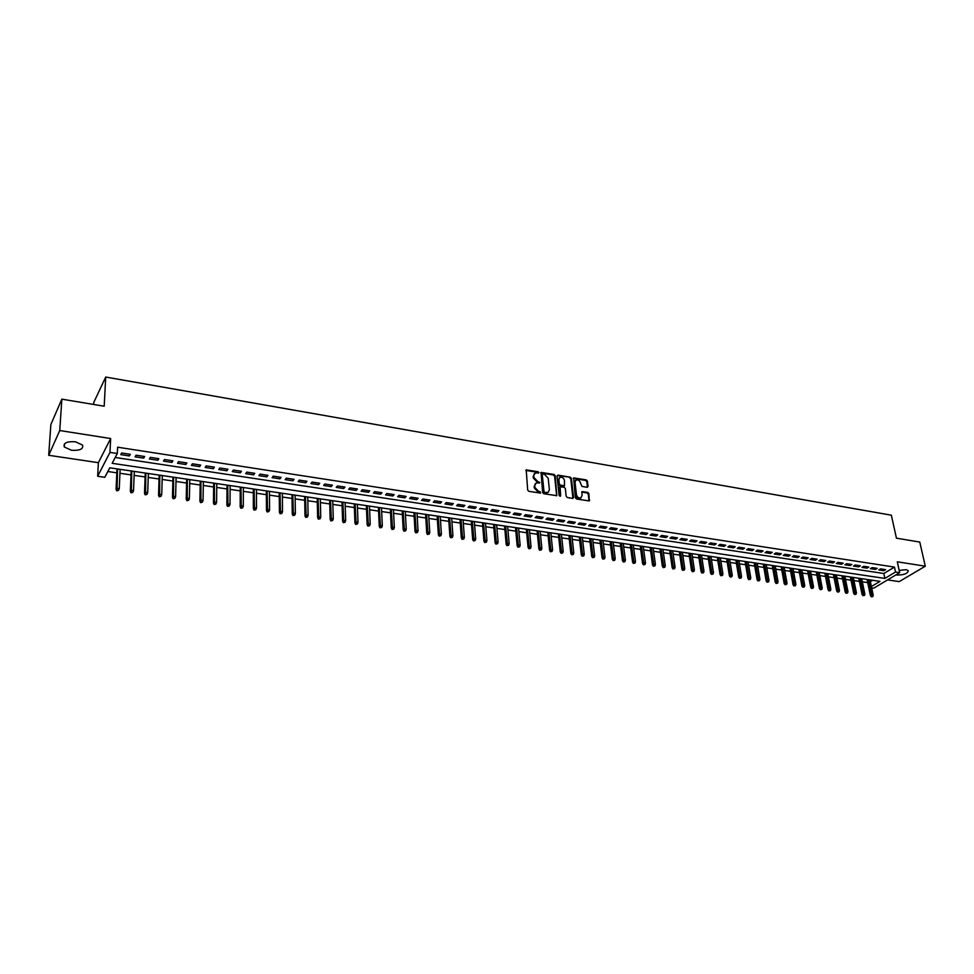 <?xml version="1.0" encoding="UTF-8"?>
<svg xmlns="http://www.w3.org/2000/svg" width="974" height="974" viewBox="0 0 974 974"><rect width="100%" height="100%" fill="white"/><g stroke="black" fill="none" stroke-linecap="round" stroke-linejoin="round"><path stroke-width="1.46" d="M538.902 472.621L538.086 471.745L526.216 469.894L527.677 490.068L528.858 491.322L540.619 493.112L540.095 491.651L538.634 491.42L534.86 487.414L534.702 485.795L536.053 483.128L539.913 482.532L537.624 481.424L533.874 477.43L533.703 475.823L535.043 473.194L538.902 472.621M538.33 473.242L537.514 472.293L525.814 470.393M540.351 493.173L538.05 491.955L538.634 491.42M539.34 483.177L537.051 481.972L537.624 481.424M896.08 574.818L897.127 575.062C904.091 575.013 907.805 573.54 908.279 570.642L906.124 569.693L899.185 570.399M75.412 441.782C66.889 441.283 63.176 443.012 64.284 446.969L71.431 450.268C79.905 450.743 83.606 449.014 82.51 445.069L75.412 441.782M587.139 487.292L588.04 486.416L587.419 481.107L586.263 479.89L573.613 477.893L575.378 497.775L576.535 499.017L589.246 500.928L588.893 493.635L587.736 492.406L582.038 491.602L582.002 495.644L580.894 497.884C578.69 498.298 577.217 497.251 576.462 494.743L575.025 482.203L576.109 479.999C578.312 479.585 579.786 480.62 580.553 483.128L581.941 486.428L587.139 487.292M115.224 457.476L883.832 573.503L894.449 567.087L895.532 572.03L899.684 572.663L873.715 588.186L871.669 587.894M61.849 399.157L59.743 430.545L48.7 455.296L50.867 424.518L61.849 399.157L104.194 406.219L105.716 377.048L891.344 515.185L896.445 538.172L919.773 542.068L925.3 566.198L897.298 561.815L899.684 572.663M48.7 455.296L98.374 462.674L110.659 438.531L59.743 430.545M110.659 438.531L109.977 452.386L117.318 453.494L112.156 463.307L884.891 578.422L895.532 572.03M894.449 567.087L117.611 447.2L117.318 453.494M555.204 475.677L554.036 474.448L541.069 472.402L542.628 492.479L543.796 493.733L556.824 495.693L555.204 475.677L554.62 476.225L553.463 474.995L540.68 472.901M557.968 475.105L570.253 477.187L571.397 478.417L573.552 497.483L572.627 498.384L567.355 497.531L566.186 496.29L565.334 488.51L564.165 487.28L560.147 486.757L560.61 495.705L560.306 496.302L559.137 495.474L557.031 475.982L557.968 475.105L557.384 475.653L570.253 477.187M887.594 579.895L899.185 581.624L925.3 566.198M130.297 454.31L121.628 452.983L120.764 454.627L129.408 455.942L130.297 454.31M144.627 456.502L136.043 455.187L135.155 456.818L143.726 458.121L144.627 456.502M158.823 458.669L150.325 457.366L149.412 458.985L157.898 460.276L158.823 458.669M172.897 460.812L164.472 459.533L163.535 461.128L171.948 462.407L172.897 460.812M186.838 462.942L178.486 461.664L177.536 463.259L185.876 464.525L186.838 462.942M200.668 465.061L192.389 463.794L191.403 465.365L199.67 466.631L200.668 465.061M214.365 467.143L206.159 465.889L205.161 467.459L213.355 468.713L214.365 467.143M227.94 469.224L219.807 467.983L218.785 469.541L226.905 470.771L227.94 469.224M241.394 471.27L233.334 470.04L232.299 471.586L240.347 472.816L241.394 471.27M254.738 473.315L246.751 472.098L245.692 473.632L253.666 474.837L254.738 473.315M267.96 475.336L260.046 474.119L258.962 475.653L266.864 476.846L267.96 475.336M281.072 477.333L273.219 476.128L272.123 477.65L279.964 478.843L281.072 477.333M294.063 479.318L286.283 478.124L285.163 479.634L292.93 480.815L294.063 479.318M306.944 481.278L299.237 480.109L298.093 481.594L305.799 482.775L306.944 481.278M319.716 483.238L312.07 482.069L310.913 483.554L318.547 484.711L319.716 483.238M332.377 485.162L324.792 484.005L323.624 485.478L331.197 486.635L332.377 485.162M344.942 487.085L337.418 485.941L336.225 487.402L343.737 488.546L344.942 487.085M357.385 488.985L349.934 487.852L348.716 489.301L356.167 490.433L357.385 488.985M369.73 490.872L362.34 489.739L361.111 491.188L368.489 492.308L369.73 490.872M381.966 492.734L374.637 491.614L373.395 493.051L380.712 494.171L381.966 492.734M394.105 494.597L386.836 493.477L385.582 494.914L392.839 496.01L394.105 494.597M406.146 496.423L398.938 495.328L397.66 496.752L404.855 497.848L406.146 496.423M418.077 498.25L410.931 497.166L409.64 498.566L416.775 499.65L418.077 498.25M429.911 500.064L422.826 498.98L421.523 500.38L428.609 501.452L429.911 500.064M441.66 501.853L434.623 500.782L433.308 502.17L440.333 503.241L441.66 501.853M453.3 503.631L446.323 502.56L444.996 503.948L451.96 505.007L453.3 503.631M464.854 505.396L457.926 504.337L456.587 505.713L463.49 506.76L464.854 505.396M476.298 507.137L469.444 506.09L468.08 507.454L474.935 508.501L476.298 507.137M487.67 508.878L480.864 507.844L479.488 509.195L486.282 510.23L487.67 508.878M498.932 510.595L492.187 509.572L490.799 510.912L497.544 511.947L498.932 510.595M510.12 512.3L503.424 511.277L502.012 512.628L508.708 513.639L510.12 512.3M521.212 514.004L514.564 512.981L513.152 514.321L519.787 515.331L521.212 514.004M532.206 515.672L525.619 514.674L524.182 516.001L530.769 516.999L532.206 515.672M543.127 517.34L536.589 516.342L535.14 517.657L541.678 518.655L543.127 517.34M553.95 518.996L547.461 518.01L546.012 519.312L552.489 520.299L553.95 518.996M564.689 520.64L558.26 519.653L556.787 520.956L563.216 521.93L564.689 520.64M575.354 522.271L568.962 521.285L567.489 522.588L573.869 523.549L575.354 522.271M585.934 523.878L579.591 522.916L578.106 524.195L584.437 525.156L585.934 523.878M596.417 525.485L590.134 524.523L588.637 525.802L594.919 526.751L596.417 525.485M606.839 527.068L600.593 526.118L599.083 527.384L605.317 528.334L606.839 527.068M617.163 528.651L610.978 527.701L609.456 528.967L615.641 529.905L617.163 528.651M627.414 530.209L621.278 529.272L619.744 530.526L625.88 531.463L627.414 530.209M637.593 531.767L631.493 530.842L629.947 532.084L636.034 533.009L637.593 531.767M647.686 533.314L641.635 532.388L640.088 533.63L646.127 534.543L647.686 533.314M657.706 534.836L651.703 533.922L650.133 535.152L656.135 536.065L657.706 534.836M667.653 536.357L661.687 535.444L660.116 536.674L666.07 537.575L667.653 536.357M677.514 537.867L671.597 536.966L670.015 538.184L675.919 539.085L677.514 537.867M687.303 539.365L681.447 538.464L679.852 539.681L685.708 540.57L687.303 539.365M697.031 540.838L691.211 539.949L689.604 541.154L695.424 542.043L697.031 540.838M706.674 542.311L700.89 541.434L699.283 542.628L705.054 543.516L706.674 542.311M716.255 543.784L710.521 542.908L708.889 544.089L714.624 544.965L716.255 543.784M725.752 545.233L720.066 544.356L718.435 545.55L724.12 546.414L725.752 545.233M735.187 546.67L729.538 545.805L727.907 546.986L733.544 547.851L735.187 546.67M744.562 548.106L738.949 547.242L737.294 548.411L742.906 549.263L744.562 548.106M753.852 549.519L748.288 548.666L746.632 549.835L752.196 550.687L753.852 549.519M763.08 550.931L757.553 550.091L755.885 551.247L761.412 552.088L763.08 550.931M772.248 552.331L766.757 551.491L765.089 552.648L770.568 553.476L772.248 552.331M781.343 553.719L775.888 552.879L774.208 554.036L779.65 554.863L781.343 553.719M790.364 555.095L784.959 554.267L783.279 555.411L788.684 556.227L790.364 555.095M799.337 556.471L793.968 555.643L792.264 556.775L797.633 557.591L799.337 556.471M808.237 557.822L802.905 557.006L801.2 558.139L806.533 558.942L808.237 557.822M817.076 559.173L811.78 558.37L810.064 559.49L815.36 560.293L817.076 559.173M825.842 560.513L820.583 559.709L818.878 560.829L824.126 561.621L825.842 560.513M834.56 561.84L829.337 561.048L827.62 562.156L832.831 562.948L834.56 561.84M843.204 563.167L838.03 562.375L836.301 563.471L841.475 564.263L843.204 563.167M851.8 564.47L846.649 563.69L844.908 564.786L850.059 565.565L851.8 564.47M860.322 565.772L855.221 564.993L853.467 566.089L858.581 566.868L860.322 565.772M868.796 567.075L863.719 566.296L861.966 567.379L867.043 568.159L868.796 567.075M877.209 568.353L872.168 567.586L870.415 568.67L875.443 569.437L877.209 568.353M878.791 569.936L883.795 570.703L885.561 569.632L880.557 568.865L878.791 569.936M107.846 471.513L116.819 472.828M119.948 473.279L131.027 474.898M134.144 475.361L145.102 476.956M148.231 477.418L159.054 479.001M162.171 479.452L172.885 481.022M176.002 481.473L186.582 483.031M189.711 483.481L200.169 485.015M203.298 485.466L213.635 486.976M216.764 487.438L226.991 488.936M230.108 489.386L240.225 490.872M243.342 491.322L253.337 492.783M256.454 493.234L266.352 494.682M269.469 495.145L279.246 496.57M282.363 497.02L292.03 498.445M295.146 498.895L304.704 500.295M307.821 500.746L317.281 502.134M320.385 502.584L329.748 503.948M332.852 504.41L342.105 505.762M345.21 506.212L354.366 507.551M357.458 508.002L366.516 509.329M369.621 509.779L378.569 511.094M381.674 511.545L390.525 512.835M393.618 513.286L402.384 514.576M405.476 515.027L414.145 516.293M417.237 516.744L425.808 517.998M428.901 518.448L437.375 519.69M440.467 520.14L448.856 521.37M451.948 521.821L460.239 523.026M463.32 523.476L471.538 524.682M474.618 525.132L482.739 526.313M485.819 526.764L493.855 527.945M496.935 528.395L504.885 529.552M507.953 530.002L515.818 531.159M518.886 531.609L526.678 532.741M529.746 533.192L537.441 534.312M540.509 534.763L548.131 535.883M551.187 536.321L558.735 537.429M561.791 537.879L569.254 538.963M572.31 539.413L579.688 540.497M582.744 540.935L590.049 542.007M593.105 542.457L600.337 543.504M603.381 543.955L610.54 545.002M613.571 545.44L620.657 546.475M623.701 546.925L630.714 547.948M633.745 548.399L640.685 549.409M643.717 549.847L650.583 550.858M653.603 551.296L660.409 552.295M663.428 552.733L670.161 553.719M673.18 554.157L679.828 555.131M682.847 555.57L689.446 556.531M692.453 556.982L698.979 557.932M701.986 558.37L708.439 559.319M711.446 559.758L717.838 560.683M720.845 561.121L727.176 562.047M730.171 562.485L736.429 563.41M739.424 563.849L745.621 564.75M748.616 565.188L754.753 566.089M757.748 566.515L763.823 567.404M766.806 567.842L772.82 568.719M775.803 569.157L781.757 570.034M784.727 570.46L790.62 571.324M793.591 571.762L799.435 572.615M802.393 573.053L808.176 573.893M811.147 574.331L816.857 575.159M819.816 575.597L825.489 576.425M828.436 576.851L834.048 577.679M837.007 578.106L842.547 578.921M845.505 579.347L850.996 580.151M853.942 580.589L859.385 581.381M862.331 581.807L867.712 582.598M870.366 581.648L872.619 580.285M105.716 377.048L93.784 402.42L93.674 404.466M871.389 586.531L879.985 581.368L109.794 467.812L104.815 477.297L97.656 476.262L109.977 452.386M98.374 462.674L97.656 476.262M883.832 573.503L884.891 578.422M129.408 455.942L129.481 454.188M143.726 458.121L143.787 456.368M157.898 460.276L157.958 458.535M171.948 462.407L171.996 460.678M185.876 464.525L185.912 462.808M199.67 466.631L199.707 464.915M213.355 468.713L213.367 466.996M226.905 470.771L226.918 469.066M240.347 472.816L240.347 471.112M253.666 474.837L253.666 473.145M266.864 476.846L266.864 475.166M279.964 478.843L279.94 477.163M292.93 480.815L292.906 479.135M305.799 482.775L305.763 481.107M318.547 484.711L318.51 483.055M331.197 486.635L331.148 484.979M343.737 488.546L343.676 486.89M356.167 490.433L356.107 488.79M368.489 492.308L368.428 490.665M380.712 494.171L380.639 492.54M392.839 496.01L392.753 494.39M404.855 497.848L404.77 496.216M416.775 499.65L416.689 498.043M428.609 501.452L428.499 499.845M440.333 503.241L440.224 501.634M451.96 505.007L451.851 503.412M463.49 506.76L463.368 505.165M474.935 508.501L474.813 506.918M486.282 510.23L486.148 508.647M497.544 511.947L497.397 510.364M508.708 513.639L508.562 512.068M519.787 515.331L519.641 513.761M530.769 516.999L530.623 515.441M541.678 518.655L541.52 517.097M552.489 520.299L552.331 518.752M563.216 521.93L563.057 520.384M573.869 523.549L573.698 522.015M584.437 525.156L584.254 523.622M594.919 526.751L594.737 525.23M605.317 528.334L605.134 526.812M615.641 529.905L615.446 528.383M625.88 531.463L625.685 529.953M636.034 533.009L635.839 531.5M646.127 534.543L645.92 533.046M656.135 536.065L655.928 534.568M666.07 537.575L665.851 536.09M675.919 539.085L675.712 537.587M685.708 540.57L685.489 539.085M695.424 542.043L695.192 540.558M705.054 543.516L704.823 542.031M714.624 544.965L714.392 543.492M724.12 546.414L723.889 544.941M733.544 547.851L733.312 546.377M742.906 549.263L742.663 547.814M752.196 550.687L751.94 549.226M761.412 552.088L761.157 550.639M770.568 553.476L770.312 552.039M779.65 554.863L779.395 553.415M788.684 556.227L788.416 554.803M797.633 557.591L797.365 556.166M806.533 558.942L806.253 557.518M815.36 560.293L815.08 558.869M824.126 561.621L823.846 560.208M832.831 562.948L832.551 561.535M841.475 564.263L841.195 562.85M850.059 565.565L849.766 564.165M858.581 566.868L858.289 565.468M867.043 568.159L866.75 566.758M875.443 569.437L875.151 568.037M883.795 570.703L883.491 569.315M534.166 473.912L533.703 475.823M537.051 481.972L533.302 477.978L533.131 476.383M535.176 483.847L534.702 485.795M538.05 491.955L534.288 487.95L534.129 486.343M556.641 495.754L554.62 476.225M542.92 474.021L542.262 474.642L543.991 491.541L544.819 492.418L548.033 492.467L549.397 489.776L548.192 478.246L544.454 474.289L542.92 474.021M548.313 492.308L545.781 493.209L543.407 492.077L541.678 475.19M572.931 498.384L570.813 478.952L569.656 477.723M559.831 487.049L559.137 488.132L560.013 496.241L560.61 495.705M564.445 480.474C563.678 477.954 562.181 476.907 559.953 477.345L558.857 479.537L559.332 483.968L560.5 485.21L564.518 485.734L564.445 480.474M559.21 477.966L558.857 479.537M564.238 485.977L559.916 485.746L558.747 484.516L558.272 480.085M575.378 480.608L575.025 482.203M581.028 497.811L580.297 498.42C578.093 498.834 576.62 497.787 575.865 495.279L574.441 482.739M589.027 500.989L588.296 494.159L587.139 492.941L581.648 492.077M587.419 487.292L586.823 481.643L585.678 480.426L573.236 478.38M116.697 490.823L118.475 490.397L116.697 490.823L116.064 489.35L116.673 488.242L119.254 488.607L120.131 469.334M117.038 490.202L117.562 468.957M116.064 489.35L117.002 468.871M119.254 488.607L118.475 490.397M130.991 492.832L132.768 492.406L130.991 492.832L130.346 491.371L130.979 490.263L133.535 490.616L134.302 471.428M131.344 492.211L131.77 471.051M130.346 491.371L131.186 470.966M133.535 490.616L132.768 492.406M145.163 494.816L146.928 494.402L145.163 494.816L144.505 493.368L145.15 492.26L147.695 492.625L148.365 473.498M145.516 494.208L145.844 473.121M144.505 493.368L145.248 473.035M147.695 492.625L146.928 494.402M159.2 496.789L160.966 496.375L159.2 496.789L158.543 495.34L159.2 494.244L161.721 494.597L162.293 475.556M159.566 496.18L159.797 475.178M158.543 495.34L159.176 475.093M161.721 494.597L160.966 496.375M173.116 498.749L174.87 498.335L173.116 498.749L172.447 497.3L173.129 496.216L175.624 496.57L176.099 477.589M173.494 498.14L173.628 477.223M172.447 497.3L172.982 477.126M175.624 496.57L174.87 498.335M186.898 500.685L188.664 500.271L186.898 500.685L186.229 499.248L186.923 498.164L189.394 498.518L189.784 479.598M187.288 500.088L187.337 479.245M186.229 499.248L186.667 479.147M189.394 498.518L188.664 500.271M200.571 502.608L202.324 502.194L200.571 502.608L199.901 501.172L200.607 500.1L203.055 500.441L203.359 481.606M200.961 502.012L200.924 481.241M199.901 501.172L200.242 481.144M203.055 500.441L202.324 502.194M214.122 504.508L215.875 504.106L214.122 504.508L213.44 503.083L214.158 502.012L216.593 502.353L216.8 483.591M214.523 503.911L214.39 483.226M213.44 503.083L213.683 483.128M216.593 502.353L215.875 504.106M227.551 506.395L229.304 505.993L227.551 506.395L226.869 504.97L227.599 503.911L230.01 504.252L230.132 485.551M227.965 505.81L227.746 485.198M226.869 504.97L227.015 485.089M230.01 504.252L229.304 505.993M240.87 508.27L242.611 507.868L240.87 508.27L240.176 506.845L240.931 505.798L243.305 506.127L243.342 487.499M241.284 507.685L240.98 487.146M240.176 506.845L240.237 487.037M243.305 506.127L242.611 507.868M254.068 510.12L255.809 509.719L254.068 510.12L253.362 508.708L254.129 507.661L256.491 507.99L256.454 489.435M254.494 509.536L254.104 489.082M253.362 508.708L253.337 488.972M256.491 507.99L255.809 509.719M267.144 511.959L268.885 511.569L267.144 511.959L266.45 510.546L267.229 509.512L269.567 509.84L269.433 491.346M267.582 511.387L267.107 491.006M266.45 510.546L266.328 490.884M269.567 509.84L268.885 511.569M280.122 513.785L281.851 513.383L280.122 513.785L279.416 512.373L280.208 511.35L282.533 511.679L282.314 493.246M280.561 513.213L280.001 492.905M279.416 512.373L279.209 492.783M282.533 511.679L281.851 513.383M292.979 515.587L294.708 515.197L292.979 515.587L292.261 514.187L293.077 513.164L295.378 513.493L295.085 495.133M293.43 515.015L292.797 494.792M292.261 514.187L291.969 494.67M295.378 513.493L294.708 515.197M305.726 517.377L307.455 516.987L305.726 517.377L305.008 515.989L305.836 514.966L308.113 515.295L307.747 496.996M306.189 516.817L305.471 496.655M305.008 515.989L304.631 496.533M308.113 515.295L307.455 516.987M318.376 519.154L320.093 518.765L318.376 519.154L317.646 517.766L318.486 516.756L320.75 517.072L320.3 498.846M318.839 518.594L318.048 498.518M317.646 517.766L317.195 498.384M320.75 517.072L320.093 518.765M330.904 520.92L332.621 520.53L330.904 520.92L330.174 519.532L331.026 518.521L333.266 518.838L332.743 500.685M331.379 520.36L330.515 500.356M330.174 519.532L329.638 500.222M333.266 518.838L332.621 520.53M343.335 522.661L345.052 522.283L343.335 522.661L342.604 521.285L343.457 520.286L345.685 520.603L345.088 502.499M343.81 522.113L342.872 502.17M342.604 521.285L341.984 502.048M345.685 520.603L345.052 522.283M355.668 524.389L357.373 524.012L355.668 524.389L354.926 523.014L355.79 522.027L358.006 522.344L357.324 504.301M356.143 523.842L355.133 503.984M354.926 523.014L354.232 503.85M358.006 522.344L357.373 524.012M367.892 526.106L369.596 525.741L367.892 526.106L367.137 524.743L368.026 523.756L370.217 524.061L369.463 506.09M368.379 525.558L367.283 505.774M367.137 524.743L366.37 505.64M370.217 524.061L369.596 525.741M380.006 527.811L381.711 527.445L380.006 527.811L379.263 526.447L380.152 525.473L382.319 525.777L381.504 507.868M380.505 527.275L379.336 507.551M379.263 526.447L378.411 507.417M382.319 525.777L381.711 527.445M392.023 529.503L393.727 529.125L392.023 529.503L391.28 528.139L392.181 527.165L394.336 527.47L393.435 509.633M392.534 528.967L391.304 509.317M391.28 528.139L390.343 509.171M394.336 527.47L393.727 529.125M403.954 531.183L405.647 530.806L403.954 531.183L403.187 529.819L404.1 528.858L406.243 529.15L405.281 511.374M404.454 530.635L403.163 511.058M403.187 529.819L402.189 510.924M406.243 529.15L405.647 530.806M415.776 532.839L417.469 532.474L415.776 532.839L415.009 531.487L415.935 530.526L418.053 530.83L417.03 513.103M416.288 532.303L414.924 512.799M415.009 531.487L413.938 512.653M418.053 530.83L417.469 532.474M427.501 534.482L429.181 534.117L427.501 534.482L426.734 533.143L427.671 532.181L429.765 532.486L428.67 514.832M428.024 533.959L426.588 514.516M426.734 533.143L425.589 514.369M429.765 532.486L429.181 534.117M439.128 536.114L440.82 535.761L439.128 536.114L438.361 534.775L439.311 533.825L441.392 534.117L440.224 516.524M439.651 535.59L438.154 516.22M438.361 534.775L437.143 516.074M441.392 534.117L440.82 535.761M450.67 537.745L452.35 537.38L450.67 537.745L449.891 536.406L450.852 535.457L452.91 535.749L451.692 518.217M451.193 537.222L449.635 517.912M449.891 536.406L448.612 517.766M452.91 535.749L452.35 537.38M462.114 539.352L463.782 538.987L462.114 539.352L461.335 538.013L462.297 537.076L464.354 537.368L463.064 519.897M462.65 538.829L461.019 519.592M461.335 538.013L459.984 519.446M464.354 537.368L463.782 538.987M473.461 540.947L475.129 540.582L473.461 540.947L472.682 539.62L473.656 538.683L475.689 538.975L474.338 521.565M474.009 540.424L472.317 521.26M472.682 539.62L471.258 521.102M475.689 538.975L475.129 540.582M484.723 542.53L486.391 542.165L484.723 542.53L483.932 541.203L484.918 540.278L486.939 540.558L485.527 523.208M485.271 542.007L483.518 522.916M483.932 541.203L482.459 522.758M486.939 540.558L486.391 542.165M495.888 544.101L497.556 543.736L495.888 544.101L495.109 542.774L496.095 541.848L498.104 542.141L496.63 524.84M496.448 543.589L494.634 524.548M495.109 542.774L493.562 524.389M498.104 542.141L497.556 543.736M506.967 545.647L508.635 545.294L506.967 545.647L506.176 544.332L507.186 543.419L509.171 543.699L507.637 526.471M507.527 545.148L505.664 526.179M506.176 544.332L504.569 526.021M509.171 543.699L508.635 545.294M517.961 547.193L519.629 546.84L517.961 547.193L517.17 545.89L518.18 544.977L520.153 545.257L518.57 528.078M518.533 546.694L516.61 527.786M517.17 545.89L515.502 527.628M520.153 545.257L519.629 546.84M528.87 548.727L530.526 548.374L528.87 548.727L528.078 547.425L529.101 546.511L531.049 546.791L529.406 529.673M529.442 548.228L527.458 529.393M528.078 547.425L526.337 529.223M531.049 546.791L530.526 548.374M539.693 550.249L541.349 549.896L539.693 550.249L538.89 548.946L539.925 548.045L541.861 548.325L540.156 531.268M540.266 549.75L538.232 530.976M538.89 548.946L537.1 530.818M541.861 548.325L541.349 549.896M550.432 551.759L552.075 551.406L550.432 551.759L549.628 550.456L550.663 549.567L552.587 549.835L550.834 532.839M551.004 551.26L548.91 532.559M549.628 550.456L547.778 532.388M552.587 549.835L552.075 551.406M561.085 553.256L562.729 552.915L561.085 553.256L560.269 551.954L561.316 551.065L563.228 551.345L561.414 534.397M561.669 552.757L559.514 534.117M560.269 551.954L558.37 533.947M563.228 551.345L562.729 552.915M571.653 554.742L573.296 554.401L571.653 554.742L570.837 553.451L571.896 552.562L573.796 552.83L571.921 535.943M572.237 554.255L570.034 535.663M570.837 553.451L568.877 535.493M573.796 552.83L573.296 554.401M582.135 556.215L583.779 555.874L582.135 556.215L581.32 554.924L582.391 554.048L584.266 554.316L582.355 537.49M582.732 555.728L580.48 537.21M581.32 554.924L579.299 537.039M584.266 554.316L583.779 555.874M592.545 557.676L594.177 557.335L592.545 557.676L591.729 556.398L592.801 555.521L594.664 555.777L592.691 539.012M593.142 557.189L590.841 538.732M591.729 556.398L589.647 538.561M594.664 555.777L594.177 557.335M602.869 559.125L604.501 558.784L602.869 559.125L602.054 557.846L603.137 556.982L604.988 557.238L602.967 540.521M603.478 558.65L601.116 540.253M602.054 557.846L599.923 540.071M604.988 557.238L604.501 558.784M613.121 560.561L614.752 560.233L613.121 560.561L612.305 559.295L613.389 558.431L615.227 558.686L613.145 542.031M613.73 560.087L611.319 541.751M612.305 559.295L610.114 541.581M615.227 558.686L614.752 560.233M623.299 561.998L624.918 561.657L623.299 561.998L622.471 560.72L623.567 559.867L625.381 560.123L623.263 543.516M623.908 561.523L621.449 543.249M622.471 560.72L620.231 543.066M625.381 560.123L624.918 561.657M633.392 563.41L634.999 563.082L633.392 563.41L632.552 562.144L633.66 561.292L635.474 561.548L633.295 545.002M634.001 562.935L631.493 544.734M632.552 562.144L630.263 544.551M635.474 561.548L634.999 563.082M643.4 564.823L645.019 564.494L643.4 564.823L642.572 563.556L643.68 562.704L645.482 562.96L643.254 546.463M644.021 564.348L641.464 546.207M642.572 563.556L640.235 546.024M645.482 562.96L645.019 564.494M653.347 566.211L654.954 565.882L653.347 566.211L652.507 564.957L655.405 564.36L653.14 547.924M653.968 565.748L651.363 547.656M652.507 564.957L650.121 547.473M655.405 564.36L654.954 565.882M663.209 567.598L664.816 567.27L663.209 567.598L662.369 566.344L665.266 565.76L662.953 549.373M663.83 567.136L661.188 549.105M662.369 566.344L659.934 548.922M665.266 565.76L664.816 567.27M672.997 568.974L674.605 568.658L672.997 568.974L672.17 567.732L675.055 567.136L672.693 550.809M673.631 568.512L670.94 550.541M672.17 567.732L669.674 550.359M675.055 567.136L674.605 568.658M682.725 570.338L684.32 570.021L682.725 570.338L681.885 569.096L684.759 568.512L682.36 552.234M683.358 569.887L680.619 551.978M681.885 569.096L679.341 551.783M684.759 568.512L684.32 570.021M692.368 571.701L693.963 571.373L692.368 571.701L691.528 570.46L694.401 569.875L691.954 553.646M693.001 571.239L690.225 553.39M691.528 570.46L688.947 553.195M694.401 569.875L693.963 571.373M701.95 573.041L703.545 572.724L701.95 573.041L701.097 571.811L703.971 571.227L701.475 555.046M702.583 572.59L699.77 554.803M701.097 571.811L698.468 554.608M703.971 571.227L703.545 572.724M711.446 574.38L713.041 574.063L711.446 574.38L710.606 573.15L713.467 572.566L710.935 556.446M712.091 573.929L709.23 556.191M710.606 573.15L707.928 555.996M713.467 572.566L713.041 574.063M720.894 575.707L722.477 575.391L720.894 575.707L720.042 574.477L722.891 573.905L720.322 557.822M721.539 575.257L718.629 557.578M720.042 574.477L717.314 557.384M722.891 573.905L722.477 575.391M730.256 577.022L731.839 576.705L730.256 577.022L729.404 575.792L732.253 575.22L729.636 559.198M730.902 576.571L727.955 558.954M729.404 575.792L726.641 558.759M732.253 575.22L731.839 576.705M739.558 578.325L741.129 578.008L739.558 578.325L738.694 577.107L741.543 576.535L738.889 560.561M740.203 577.886L737.221 560.318M738.694 577.107L735.894 560.123M741.543 576.535L741.129 578.008M748.787 579.627L750.357 579.311L748.787 579.627L747.922 578.41L750.759 577.838L748.069 561.913M749.444 579.177L746.413 561.681M747.922 578.41L745.073 561.474M750.759 577.838L750.357 579.311M757.942 580.918L759.525 580.601L757.942 580.918L757.09 579.7L759.915 579.128L757.188 563.264M758.612 580.467L755.544 563.021M757.09 579.7L754.193 562.826M759.915 579.128L759.525 580.601M767.049 582.196L768.62 581.88L767.049 582.196L766.185 580.979L769.01 580.419L766.234 564.603M767.707 581.758L764.614 564.36M766.185 580.979L763.251 564.153M769.01 580.419L768.62 581.88M776.083 583.463L777.642 583.146L776.083 583.463L775.219 582.245L778.031 581.697L775.219 565.918M776.741 583.024L773.612 565.687M775.219 582.245L772.236 565.48M778.031 581.697L777.642 583.146M785.044 584.717L786.615 584.412L785.044 584.717L784.18 583.511L786.992 582.963L784.143 567.233M785.714 584.29L782.536 567.002M784.18 583.511L781.172 566.795M786.992 582.963L786.615 584.412M793.956 585.971L795.514 585.666L793.956 585.971L793.079 584.765L795.892 584.217L793.006 568.548M794.626 585.544L791.412 568.305M793.079 584.765L790.036 568.11M795.892 584.217L795.514 585.666M802.795 587.212L804.354 586.908L802.795 587.212L801.931 586.019L804.719 585.471L801.797 569.839M803.465 586.786L800.214 569.607M801.931 586.019L798.826 569.4M804.719 585.471L804.354 586.908M811.573 588.442L813.12 588.138L811.573 588.442L810.697 587.249L813.497 586.701L810.538 571.129M812.243 588.016L808.968 570.898M810.697 587.249L807.568 570.691M813.497 586.701L813.12 588.138M820.291 589.672L821.837 589.367L820.291 589.672L819.414 588.479L822.202 587.931L819.207 572.408M820.972 589.246L817.649 572.176M819.414 588.479L816.249 571.969M822.202 587.931L821.837 589.367M828.947 590.889L830.493 590.585L828.947 590.889L828.07 589.696L830.846 589.16L827.815 573.674M829.629 590.463L826.269 573.455M828.07 589.696L824.868 573.248M830.846 589.16L830.493 590.585M837.53 592.095L839.077 591.79L837.53 592.095L836.666 590.914L839.442 590.366L836.374 574.94M838.224 591.668L834.84 574.709M836.666 590.914L833.415 574.502M839.442 590.366L839.077 591.79M846.065 593.288L847.611 592.996L846.065 593.288L845.201 592.119L847.964 591.571L844.86 576.194M846.759 592.874L843.338 575.963M845.201 592.119L841.913 575.756M847.964 591.571L847.611 592.996M854.551 594.481L856.085 594.189L854.551 594.481L853.674 593.312L856.426 592.776L853.297 577.436M855.233 594.067L851.787 577.217M853.674 593.312L850.351 576.998M856.426 592.776L856.085 594.189M862.964 595.662L864.498 595.37L862.964 595.662L862.087 594.493L864.839 593.957L861.673 578.666M863.658 595.248L860.176 578.446M862.087 594.493L858.739 578.239M864.839 593.957L864.498 595.37M871.316 596.843L872.85 596.551L871.316 596.843L870.439 595.674L873.191 595.138L870.001 579.895M872.01 596.429L868.504 579.676M870.439 595.674L867.055 579.469M873.191 595.138L872.85 596.551M589.051 500.612L589.66 500.088M64.284 446.969L64.491 443.827"/></g></svg>
